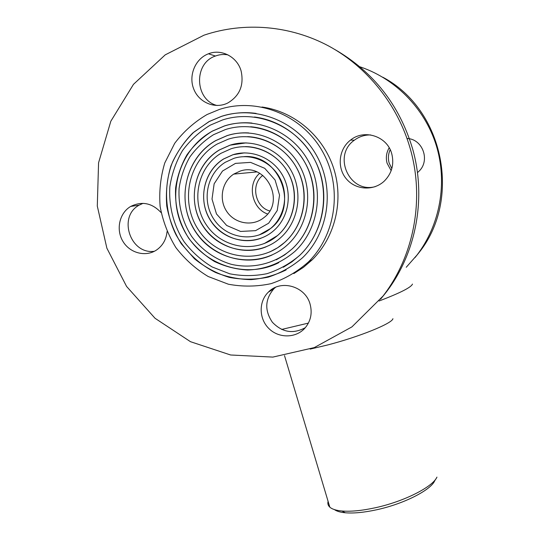 <?xml version="1.0" encoding="UTF-8"?>
<svg xmlns="http://www.w3.org/2000/svg" width="540" height="540" viewBox="0 0 540 540"><rect width="100%" height="100%" fill="white"/><g stroke="black" fill="none" stroke-linecap="round" stroke-linejoin="round"><path stroke-width="0.81" d="M269.683 210.938C255.062 207.117 250.418 184.336 262.825 175.385M235.487 163.377L250.574 162.385L264.728 168.311L275.083 180.002L279.545 195.095L277.229 210.532L268.65 223.216L255.569 230.654L240.597 231.444L226.672 225.47L216.486 213.941L212.018 199.091L214.144 183.796L222.5 171.038L235.487 163.377M233.975 158.308L225.248 162.304C206.543 173.785 201.407 201.447 214.238 219.78C226.739 238.343 253.827 242.663 270.641 228.434C284.614 216.891 288.812 195.021 280.037 178.315C271.37 161.555 251.201 152.867 233.975 158.308M293.821 273.591L303.487 267.327L312.262 259.76C335.219 237.04 344.061 200.367 333.619 168.19C323.163 136.019 294.287 111.469 262.022 107.014M219.395 109.438L207.07 114.527C194.38 121.952 183.587 131.551 174.69 143.323L164.774 162.931C160.515 177.16 158.969 191.707 160.137 206.577C162.878 221.238 168.116 234.9 175.858 247.563C184.869 259.295 195.642 268.947 208.17 276.507L228.366 284.216C242.629 286.868 256.858 286.686 271.04 283.662C284.823 279.011 297.243 271.809 308.313 262.042C336.521 234.353 342.832 186.226 321.935 150.458C301.239 114.568 256.763 97.153 219.395 109.438M221.461 116.357L209.122 121.527L192.787 132.968C183.357 142.58 176.04 153.65 170.836 166.185C167.008 179.226 165.659 192.55 166.772 206.165C169.31 219.584 174.13 232.085 181.217 243.675L194.461 258.781C204.937 267.226 216.533 273.422 229.244 277.364C242.291 279.862 255.312 279.781 268.306 277.121C280.942 272.977 292.37 266.51 302.582 257.702C329.009 232.396 335.232 187.893 316.116 154.69C297.196 121.372 256.082 105.044 221.461 116.357M267.55 213.982C251.822 208.663 246.76 184.066 259.659 173.306M240.03 171.146L233.719 174.116C221.751 181.838 218.579 199.773 226.922 211.714C235.069 223.796 252.585 226.76 263.696 217.789C286.099 201.798 265.849 161.744 240.03 171.146M283.291 267.266L291.89 261.88L299.734 255.346C321.037 235.028 329.407 201.575 319.916 172.233C310.426 142.898 283.905 120.623 254.462 117.005M222.534 119.961L210.263 125.152C199.348 131.807 190.08 140.312 182.466 150.66C176.026 161.811 171.828 173.799 169.871 186.631C168.615 206.05 173.59 225.308 184.025 241.643C191.882 251.89 201.265 260.327 212.159 266.969L229.736 273.793C242.15 276.21 254.549 276.17 266.935 273.692C278.978 269.804 289.885 263.702 299.653 255.386C325.114 231.309 331.263 188.71 313.072 156.857C295.063 124.895 255.71 109.154 222.534 119.961M256.109 113.4C244.303 111.814 232.787 112.806 221.576 116.37L209.243 121.541L194.015 131.996C185.099 140.677 177.95 150.674 172.571 161.993C163.478 185.375 164.808 212.126 175.966 234.677C185.193 251.114 198.95 264.263 215.548 272.484C227.016 277.02 238.876 279.403 251.134 279.625C263.344 278.566 275.002 275.332 286.099 269.939M224.329 125.969L212.267 131.132C202.331 137.336 193.907 145.206 186.995 154.744C181.163 165.004 177.37 176.02 175.628 187.792C174.656 206.03 179.017 222.851 188.71 238.255C195.919 247.651 204.512 255.407 214.501 261.522C225.052 266.51 236.108 269.345 247.664 270.034C265.403 269.339 281.131 263.142 294.84 251.444C318.654 229.392 324.641 189.979 307.969 160.407C291.472 130.734 255.076 115.999 224.329 125.969M259.092 235.015L270.736 228.4C299.579 206.847 279.875 153.59 243.918 156.641M244.377 152.881L233.017 154.717L223.742 158.936C205.436 170.1 198.403 195.649 207.839 215.433C217.073 235.312 240.948 245.714 260.908 238.288M232.909 154.724L223.628 158.942C203.026 171.41 197.316 201.757 211.383 221.846C225.085 242.19 254.826 246.854 273.179 231.127C288.326 218.457 292.801 194.609 283.169 176.431C273.665 158.193 251.667 148.784 232.909 154.724M276.244 259.814L284.546 255.001L292.093 248.987C311.546 231.066 319.154 200.88 310.345 174.643C301.543 148.406 277.155 128.932 250.648 126.752M225.403 129.573L213.529 134.696C204.167 140.616 196.243 148.102 189.743 157.154C184.262 166.88 180.711 177.322 179.084 188.46C178.207 205.72 182.351 221.636 191.525 236.216C201.494 249.743 215.352 259.571 231.147 264.276C252.518 269.298 275.306 263.709 292.005 249.028C314.8 228.184 320.666 190.688 304.898 162.5C289.298 134.217 254.678 120.103 225.403 129.573M251.984 123.08C242.561 122.189 233.381 123.154 224.444 125.982L212.389 131.139C178.794 149.31 165.956 195.278 183.728 229.615C201.015 264.209 245.005 279.896 278.809 262.663M227.191 135.567L215.737 140.576C184.511 158.058 175.426 203.162 196.236 232.808C216.446 262.885 260.847 269.231 287.361 244.924C308.421 226.071 314.037 191.788 299.761 165.935C285.647 139.995 254.003 126.941 227.191 135.567M269.858 251.93L277.641 247.752L284.708 242.372C302.09 226.901 308.873 200.232 300.868 177.262C292.896 154.285 270.965 137.626 247.624 136.64M228.265 139.165L217.121 144.072C187.954 160.643 179.543 202.932 199.064 230.762C218.038 258.984 259.625 265.039 284.621 242.413C304.614 224.741 310.061 192.402 296.669 167.96C283.433 143.438 253.584 131.044 228.265 139.165M248.663 132.921C241.353 132.509 234.239 133.394 227.306 135.574L215.858 140.576C187.637 156.478 176.83 195.338 191.632 224.721C206.057 254.3 242.973 268.427 272.18 254.934M230.054 145.152L219.524 149.843C193.718 164.876 186.388 202.513 203.789 227.34C220.725 252.504 257.688 258.046 280.132 238.147C298.31 222.419 303.419 193.334 291.492 171.275C279.707 149.148 252.869 137.869 230.054 145.152M264.141 243.648L277.587 235.507C292.687 222.534 298.553 199.618 291.506 180.07C284.492 160.515 265.336 146.678 245.39 146.617M231.12 148.743L221.029 153.279C197.201 167.359 190.492 202.244 206.631 225.281C222.345 248.63 256.581 253.847 277.493 235.548C294.55 220.975 299.437 193.84 288.38 173.232C277.452 152.55 252.423 141.966 231.12 148.743M246.139 142.871L230.162 145.152L219.645 149.843C196.513 163.404 187.643 195.46 199.672 219.996C211.417 244.674 241.623 257.02 266.207 246.794M406.242 267.273L417.029 255.015C440.06 224.795 447.734 182.804 436.252 145.368C424.636 107.993 394.443 77.564 357.892 66.137M389.185 147.758C386.343 152.651 385.648 157.808 387.092 163.235L391.169 170.66M417.447 172.625L418.568 171.626C430.61 161.075 422.935 138.922 407.025 138.483M414.963 257.641L418.547 253.179C461.754 200.219 444.292 109.661 382.752 77.193M390.184 149.661C388.246 153.988 387.896 158.429 389.138 162.972L391.824 168.608M408.348 138.625L407.065 138.605M217.08 105.509C194.717 99.995 193.334 63.248 215.44 56.025C219.497 54.506 223.661 54.115 227.921 54.857M305.329 327.659C293.22 334.274 282.224 332.465 272.356 322.225C264.431 310.406 264.951 299.248 273.908 288.745L275.488 287.354M334.982 49.585C373.484 71.948 399.31 104.861 412.452 148.331C426.843 198.16 416.084 253.523 385.877 292.619L380.579 299.187M375.293 186.631C349.535 193.806 332.174 155.594 354.308 140.231C359.181 136.58 364.649 134.825 370.717 134.953M154.386 251.276C130.268 254.833 117.572 216.52 139.219 205.119L143.026 203.337M410.15 148.331C424.906 199.402 413.89 256.109 382.988 296.109L351.925 326.889L314.246 347.612L272.828 357.095L230.627 354.989L190.499 341.699L155.061 318.296L126.576 286.43L106.88 248.198L97.294 206.064L98.57 162.769L110.828 121.223L133.481 84.335L165.22 54.857L203.985 35.188C244.154 21.607 290.189 25.299 329.029 46.197C367.74 67.318 397.717 105.023 410.15 148.331M310.109 304.229C312.444 313.139 310.777 321.037 305.107 327.915C296.143 338.283 278.924 338.546 268.961 328.617C258.836 318.857 258.538 301.475 268.434 292.066C280.773 279.133 305.492 286.234 310.109 304.229M391.777 153.859C394.288 164.194 391.898 173.171 384.595 180.792C373.97 191.228 355.604 190.188 346.268 178.774C336.731 167.535 338.742 148.966 350.602 140.036C364.358 128.709 387.389 136.343 391.777 153.859M241.11 70.97C244.148 85.165 239.713 95.837 227.806 102.978C215.224 109.35 199.01 102.681 193.759 89.093C188.291 75.6 195.23 58.712 208.44 53.798C221.353 48.519 237.256 56.828 241.11 70.97M167.049 231.606C166.273 239.341 162.905 245.383 156.931 249.737C146.185 257.344 130.079 253.368 122.992 241.481C115.722 229.716 119.32 213.05 130.694 206.442C141.939 200.907 152.091 202.979 161.15 212.666M308.401 323.096L281.617 329.454M412.472 284.06C411.318 287.3 400.201 292.943 379.114 300.989M392.924 318.688C392.384 323.339 359.62 336.731 327.152 345.094L310.176 349.096M328.091 501.35C327.476 503.618 328.057 505.562 329.832 507.175C332.12 509.186 336.157 510.462 341.962 511.002C350.858 511.724 361.942 510.651 375.206 507.776C403.913 501.599 432.709 486.972 436.948 477.117M435.834 478.953L434.693 480.843C430.623 490.219 403.562 503.995 376.61 509.78C364.142 512.474 353.714 513.473 345.31 512.777C340.281 512.305 336.636 511.238 334.368 509.578M308.313 262.042L312.262 259.76M256.763 171.916L233.719 174.116M417.029 255.015L418.547 253.179M385.877 292.619L382.988 296.109M273.908 288.745L268.434 292.066M354.308 140.231L350.602 140.036M215.44 56.025L208.44 53.798M139.219 205.119L130.694 206.442M284.513 355.631L329.832 507.175M345.31 512.777L341.962 511.002"/></g></svg>
